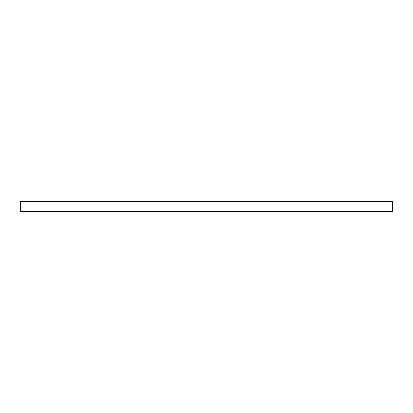 <?xml version="1.0" encoding="UTF-8"?>
<svg xmlns="http://www.w3.org/2000/svg" width="413" height="413" viewBox="0 0 413 413"><rect width="100%" height="100%" fill="white"/><g stroke="black" fill="none" stroke-linecap="round" stroke-linejoin="round"><path stroke-width="0.62" d="M20.65 211.379L20.65 201.012L392.35 201.012L392.35 211.988L20.65 211.988L20.65 211.379L392.35 211.379M20.65 201.621L392.35 201.621"/></g></svg>
